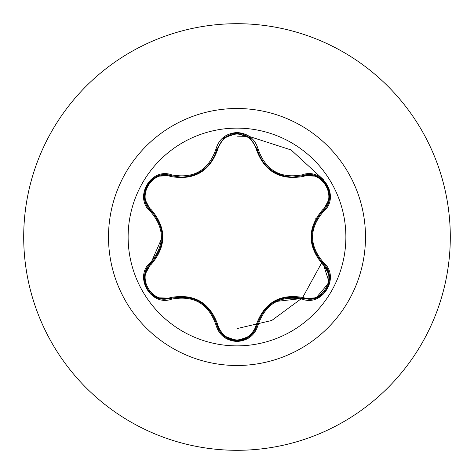 <?xml version="1.0" encoding="UTF-8"?>
<svg xmlns="http://www.w3.org/2000/svg" width="474" height="474" viewBox="0 0 474 474"><rect width="100%" height="100%" fill="white"/><g stroke="black" fill="none" stroke-linecap="round" stroke-linejoin="round"><path stroke-width="0.71" d="M237 345.872A108.872 108.872 0 0 1 128.128 237A108.872 108.872 0 0 1 237 128.128A108.872 108.872 0 0 1 345.872 237A108.872 108.872 0 0 1 237 345.872M302.388 299.195C280.365 295.112 265.624 303.621 258.17 324.726C255.083 335.106 248.026 340.688 237 341.476C225.98 340.67 218.935 335.077 215.871 324.702C208.4 303.55 193.647 295.035 171.612 299.153C150.981 306.98 133.372 276.461 150.442 262.525C164.993 245.496 164.993 228.48 150.442 211.475C133.36 197.498 151.016 167.014 171.612 174.847C193.665 178.959 208.418 170.439 215.871 149.298C218.941 138.923 225.985 133.33 237 132.524C248.032 133.312 255.089 138.894 258.17 149.274C265.641 170.391 280.383 178.899 302.388 174.805C323.031 166.996 340.599 197.534 323.517 211.445C308.935 228.492 308.935 245.526 323.517 262.555C340.61 276.508 322.99 307.01 302.388 299.195L302.892 298.365L274.452 301.654M170.533 176.458A1.067 0.332 106.7 0 1 171.108 175.682L181.524 177.211L171.108 175.682C151.508 168.24 134.669 197.308 150.91 210.622A1.067 0.332 133.4 0 1 151.295 209.733C166.664 227.947 166.664 246.124 151.295 264.267C135.842 276.757 152.041 304.711 170.533 297.542C194.026 293.317 209.781 302.418 217.803 324.838C220.534 334.146 226.933 339.194 237 339.988C247.084 339.218 253.495 334.17 256.238 324.856C264.326 302.436 280.069 293.347 303.467 297.589C322.012 304.723 338.122 276.721 322.67 264.291C307.259 246.059 307.259 227.864 322.67 209.709C338.128 197.231 321.964 169.259 303.467 176.411C280.004 180.618 264.261 171.529 256.238 149.144C253.495 139.83 247.078 134.782 237 134.012C226.933 134.806 220.534 139.854 217.803 149.162C209.715 171.624 193.961 180.718 170.533 176.458C151.994 169.301 135.854 197.285 151.295 209.733M256.238 149.144A1.067 0.332 166.6 0 1 257.198 149.257C262.341 166.463 274.114 175.765 292.505 177.152C274.245 175.901 262.478 166.599 257.198 149.257L249.976 137.857L237.024 133.312L224.066 137.857L216.843 149.274C211.605 166.617 199.832 175.931 181.524 177.211C199.886 175.86 211.659 166.546 216.843 149.274L215.871 149.298M249.917 336.19L237.024 340.688C247.529 339.923 254.26 334.614 257.198 324.743C264.93 302.981 280.158 294.188 302.892 298.365L308.823 299.23C326.859 300.356 336.83 274.724 323.049 263.408L329.181 282.397L316.075 297.915M150.442 211.475L150.91 210.622C165.894 228.195 165.894 245.781 150.91 263.378C137.158 274.695 147.106 300.303 165.153 299.195L171.108 298.318A1.067 0.332 73.3 0 1 170.533 297.542M237 23.7A213.3 213.3 0 0 1 450.3 237A213.3 213.3 0 0 1 237 450.3A213.3 213.3 0 0 1 23.7 237A213.3 213.3 0 0 1 237 23.7A213.3 213.3 0 0 0 23.7 237A213.3 213.3 0 0 0 237 450.3M159.382 222.964A78.874 78.874 0 0 0 159.128 224.475M159.128 249.52A78.874 78.874 0 0 0 159.388 251.036M185.956 297.127A78.874 78.874 0 0 0 187.123 298.105M209.016 310.743A78.874 78.874 0 0 0 210.486 311.282M263.651 311.234A78.874 78.874 0 0 0 265.09 310.701A78.874 78.874 0 0 1 263.651 311.234M286.782 298.182A78.874 78.874 0 0 0 287.961 297.198A78.874 78.874 0 0 1 286.782 298.182M314.594 251.143A78.874 78.874 0 0 0 314.854 249.638A78.874 78.874 0 0 1 314.594 251.143M314.854 224.362A78.874 78.874 0 0 0 314.588 222.821A78.874 78.874 0 0 1 314.854 224.362M323.606 179.847L291.131 149.968L249.644 136.571M247.938 136.423L237 136.145M226.608 136.98L223.195 137.496M217.578 327.155L218.573 327.333M237 328.601L271.732 320.501L302.074 298.134M302.738 297.382L321.514 263.153M321.799 262.163L322.089 261.121M321.526 212.127A74.874 74.874 0 0 1 321.828 213.152M150.442 262.525L150.91 263.378A1.067 0.332 -133.4 0 0 151.295 264.267M215.871 324.702L216.843 324.726C209.117 302.975 193.872 294.17 171.108 298.318C193.854 294.111 209.099 302.91 216.843 324.726A1.067 0.332 166.7 0 0 217.803 324.838M237.024 340.688L223.912 336.019L216.843 324.726C219.776 334.603 226.501 339.923 237.024 340.688M258.17 324.726L257.198 324.743A1.067 0.332 13.4 0 1 256.238 324.856M316.205 297.873L302.892 298.365A1.067 0.332 106.6 0 0 303.467 297.589M322.67 264.291A1.067 0.332 133.3 0 0 323.049 263.408C308.035 245.81 308.035 228.207 323.049 210.592C308.076 228.16 308.076 245.763 323.049 263.408L323.517 262.555M322.67 209.709A1.067 0.332 -133.3 0 1 323.049 210.592C339.295 197.338 322.539 168.223 302.892 175.635L292.505 177.152L302.892 175.635L302.388 174.805M303.467 176.411A1.067 0.332 73.4 0 0 302.892 175.635L303.052 175.587M217.803 149.162A1.067 0.332 13.3 0 0 216.843 149.274L216.891 149.067M150.679 263.603L162.28 237.107M171.612 299.153L171.108 298.318L171.511 298.199M329.294 198.825L323.049 210.592L323.517 211.445M250.112 137.97L257.198 149.257L258.17 149.274M157.789 176.156L171.108 175.682L171.612 174.847M237 108.505A128.495 128.495 0 0 1 365.495 237A128.495 128.495 0 0 1 237 365.495A128.495 128.495 0 0 1 108.505 237A128.495 128.495 0 0 1 237 108.505M229.594 339.307A102.574 102.574 0 0 0 232.598 339.479M241.456 339.479A102.574 102.574 0 0 0 244.466 339.301M320.465 296.623A102.574 102.574 0 0 0 321.864 294.621M315.785 218.603L318.042 218.081M250.059 336.078L257.08 325.217M322.747 263.117L323.398 263.745M272.597 171.197L278.522 174.331M223.971 137.934L216.742 149.683M201.243 171.381L196.106 174.142M144.665 198.772L150.75 210.462M144.677 275.157L151.271 263.034M147.189 288.82L145.796 285.893L144.748 282.113L144.647 275.347M157.599 297.767C151.407 294.289 147.935 291.309 147.195 288.826M171.629 298.17L157.724 297.814M249.952 336.161C243.843 339.781 239.53 341.286 237 340.688C234.44 341.375 230.127 339.858 224.066 336.137M322.658 263.029L329.306 275.252M329.329 275.382C329.412 282.48 328.565 286.977 326.782 288.862C326.106 291.421 322.64 294.401 316.383 297.802M316.401 176.198C322.587 179.682 326.053 182.668 326.793 185.156L328.186 188.089L329.24 191.881L329.323 198.636M302.655 175.706L316.276 176.15M224.078 137.851C230.18 134.225 234.494 132.714 237.024 133.312C239.577 132.619 243.891 134.13 249.964 137.845M216.843 149.274L216.713 149.808M144.647 198.636C144.57 191.537 145.417 187.046 147.207 185.156C147.888 182.597 151.354 179.622 157.611 176.227M150.91 263.378L151.307 262.999"/></g></svg>
